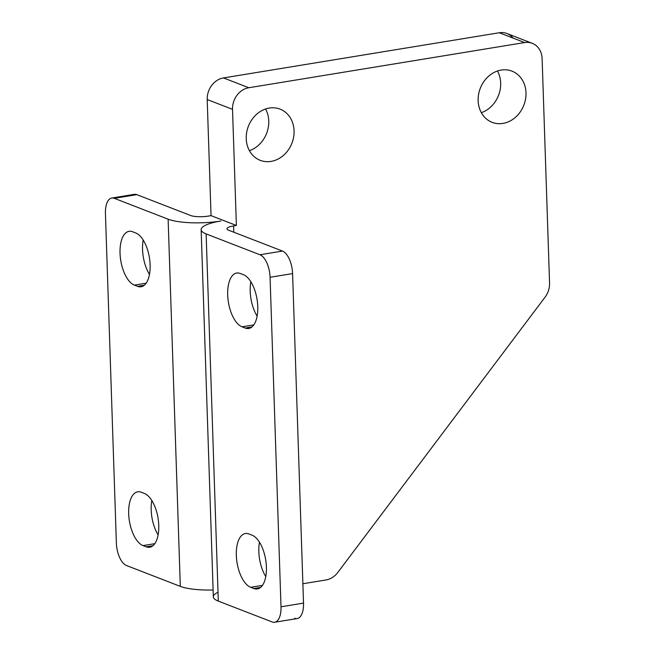 <?xml version="1.0" encoding="UTF-8"?>
<svg xmlns="http://www.w3.org/2000/svg" width="655" height="655" viewBox="0 0 655 655"><rect width="100%" height="100%" fill="white"/><g stroke="black" fill="none" stroke-linecap="round" stroke-linejoin="round"><path stroke-width="0.98" d="M146.18 283.181L134.373 285.113L137.542 286.341L144.329 285.228L137.542 286.341A27.461 12.903 -99.3 0 0 141.095 286.767A27.461 12.903 -99.3 0 0 149.872 261.239A27.461 12.903 -99.3 0 0 135.773 232.983L132.605 231.764A27.461 12.903 -99.3 0 0 129.051 231.338A27.461 12.903 -99.3 0 0 120.274 256.858A27.461 12.903 -99.3 0 0 134.373 285.113L146.18 283.181M144.411 493.469L141.251 492.249A27.461 12.903 -99.3 0 0 137.697 491.823A27.461 12.903 -99.3 0 0 128.92 517.344A27.461 12.903 -99.3 0 0 143.019 545.599L154.817 543.666L143.019 545.599L146.188 546.827L152.975 545.713L146.188 546.827A27.461 12.903 -99.3 0 0 149.741 547.252A27.461 12.903 -99.3 0 0 158.51 521.724A27.461 12.903 -99.3 0 0 144.411 493.469A27.461 12.903 80.7 0 1 158.756 525.359A27.461 12.903 80.7 0 1 146.188 546.827L143.019 545.599A27.461 12.903 80.7 0 1 128.675 513.708A27.461 12.903 80.7 0 1 141.251 492.249L144.411 493.469M158.125 534.873A27.461 12.903 80.7 0 1 151.821 500.51A27.461 12.903 -99.3 0 0 158.125 534.873M149.487 274.388A27.461 12.903 80.7 0 1 143.183 240.025A27.461 12.903 -99.3 0 0 149.487 274.388M132.032 195.436A19.388 9.104 80.7 0 1 136.821 194.65L114.306 198.334L168.13 219.188L180.313 586.381L168.13 219.188A38.768 9.121 -1.9 0 0 220.899 221.013A38.768 9.121 178.1 0 1 168.13 219.188L114.306 198.334A19.388 9.104 -99.3 0 0 105.439 213.489L116.369 543.02A19.388 9.104 -99.3 0 0 126.489 565.527A19.388 9.104 80.7 0 1 116.369 543.02L105.439 213.489A19.388 9.104 80.7 0 1 111.8 198.039A19.388 9.104 80.7 0 1 114.306 198.334L136.821 194.65L190.646 215.503A12.92 3.038 -1.9 0 0 208.241 216.109L211.049 215.651L207.201 99.527A19.388 16.49 -68.8 0 1 223.461 77.929L499.282 32.75A19.388 16.49 -68.8 0 1 513.053 38.088M532.237 43.32L506.904 33.503A19.388 16.49 111.2 0 0 499.282 32.75L524.606 42.559L499.282 32.75L223.461 77.929L248.794 87.745L223.461 77.929A19.388 16.49 111.2 0 0 207.201 99.527L232.525 109.344L207.201 99.527L211.049 215.651L236.381 225.459L232.525 109.344A19.388 16.49 -68.8 0 1 248.794 87.745L524.606 42.559A19.388 16.49 -68.8 0 1 532.237 43.32A19.388 16.49 -68.8 0 1 542.119 58.622L549.561 283.066A19.388 16.49 -68.8 0 1 545.058 297.19L337.759 572.495A19.388 16.49 -68.8 0 1 326.002 579.97L302.88 583.752L326.002 579.97A19.388 16.49 111.2 0 0 337.759 572.495L545.058 297.19A19.388 16.49 111.2 0 0 549.561 283.066L542.119 58.622A19.388 16.49 111.2 0 0 524.606 42.559L248.794 87.745A19.388 16.49 111.2 0 0 232.525 109.344L236.381 225.459L233.565 225.926L233.778 232.206L233.565 225.926A12.92 3.038 -1.9 0 0 226.982 228.808A12.92 3.038 -1.9 0 0 228.644 230.216L282.469 251.07L228.644 230.216A12.92 3.038 178.1 0 1 233.565 225.926L236.381 225.459L211.049 215.651L208.241 216.109A12.92 3.038 178.1 0 1 190.646 215.503L136.821 194.65A19.388 9.104 -99.3 0 0 134.316 194.347L111.8 198.039M180.313 586.381A38.768 9.121 -1.9 0 0 213.104 589.999A38.768 9.121 178.1 0 1 180.313 586.381L126.489 565.527L180.313 586.381M268.755 121.003A27.461 23.367 111.2 0 0 265.57 108.992A27.461 23.367 -68.8 0 1 268.755 121.003A27.461 23.367 -68.8 0 1 249.424 150.666A27.461 23.367 111.2 0 0 268.755 121.003M500.666 83.013A27.461 23.367 111.2 0 0 497.481 71.002A27.461 23.367 -68.8 0 1 500.666 83.013A27.461 23.367 -68.8 0 1 481.335 112.668A27.461 23.367 111.2 0 0 500.666 83.013M135.773 232.983A27.461 12.903 80.7 0 1 150.11 264.874A27.461 12.903 80.7 0 1 137.542 286.341L134.373 285.113A27.461 12.903 80.7 0 1 120.037 253.223A27.461 12.903 80.7 0 1 132.605 231.764L135.773 232.983M294.079 130.812A27.461 23.367 111.2 0 0 280.078 109.123A27.461 23.367 111.2 0 0 248.368 126.292A27.461 23.367 111.2 0 0 260.24 160.336A27.461 23.367 111.2 0 0 294.079 130.812A27.461 23.367 -68.8 0 1 258.962 159.795A27.461 23.367 -68.8 0 1 257.431 113.585A27.461 23.367 -68.8 0 1 294.079 130.812M525.99 92.822A27.461 23.367 111.2 0 0 511.989 71.133A27.461 23.367 111.2 0 0 480.287 88.302A27.461 23.367 111.2 0 0 492.151 122.346A27.461 23.367 111.2 0 0 525.99 92.822A27.461 23.367 -68.8 0 1 490.873 121.805A27.461 23.367 -68.8 0 1 489.342 75.595A27.461 23.367 -68.8 0 1 525.99 92.822M245.191 328.04L251.978 326.927L245.191 328.04A27.461 12.903 -99.3 0 0 248.744 328.466A27.461 12.903 -99.3 0 0 257.521 302.946A27.461 12.903 -99.3 0 0 243.423 274.691L240.254 273.462A27.461 12.903 -99.3 0 0 236.701 273.037A27.461 12.903 -99.3 0 0 227.924 298.565A27.461 12.903 -99.3 0 0 242.023 326.812L245.191 328.04L242.023 326.812L253.829 324.88L242.023 326.812A27.461 12.903 80.7 0 1 227.686 294.93A27.461 12.903 80.7 0 1 240.254 273.462L243.423 274.691A27.461 12.903 80.7 0 1 257.759 306.581A27.461 12.903 80.7 0 1 245.191 328.04M257.128 316.087A27.461 12.903 80.7 0 1 250.824 281.732A27.461 12.903 -99.3 0 0 257.128 316.087M252.06 535.176L248.892 533.948A27.461 12.903 -99.3 0 0 245.338 533.522A27.461 12.903 -99.3 0 0 236.57 559.051A27.461 12.903 -99.3 0 0 250.669 587.298L253.829 588.526A27.461 12.903 -99.3 0 0 257.382 588.951A27.461 12.903 -99.3 0 0 266.159 563.431A27.461 12.903 -99.3 0 0 252.06 535.176A27.461 12.903 80.7 0 1 266.405 567.066A27.461 12.903 80.7 0 1 253.829 588.526L260.616 587.412L253.829 588.526L250.669 587.298L262.467 585.365L250.669 587.298A27.461 12.903 80.7 0 1 236.324 555.415A27.461 12.903 80.7 0 1 248.892 533.948L252.06 535.176M265.774 576.572A27.461 12.903 80.7 0 1 259.47 542.217A27.461 12.903 -99.3 0 0 265.774 576.572M201.15 229.659L213.333 596.852A38.768 9.121 -1.9 0 0 218.303 601.102L272.128 621.947A19.388 9.104 -99.3 0 0 281.003 606.8A19.388 9.104 80.7 0 1 274.642 622.25A19.388 9.104 80.7 0 1 272.128 621.947L218.303 601.102L206.128 233.909L259.953 254.762A19.388 9.104 80.7 0 1 270.073 277.27L281.003 606.8L303.519 603.108L281.003 606.8L270.073 277.27L292.589 273.585L270.073 277.27A19.388 9.104 -99.3 0 0 259.953 254.762L282.469 251.07A19.388 9.104 80.7 0 1 292.589 273.585L303.519 603.108L292.589 273.585A19.388 9.104 -99.3 0 0 282.469 251.07L259.953 254.762L206.128 233.909A38.768 9.121 178.1 0 1 201.15 229.659A38.768 9.121 178.1 0 1 220.899 221.013A38.768 9.121 -1.9 0 0 206.128 233.909L218.303 601.102A38.768 9.121 178.1 0 1 218.017 592.284M274.642 622.25L297.157 618.566A19.388 9.104 -99.3 0 0 303.519 603.108A19.388 9.104 80.7 0 1 294.644 618.263"/></g></svg>
